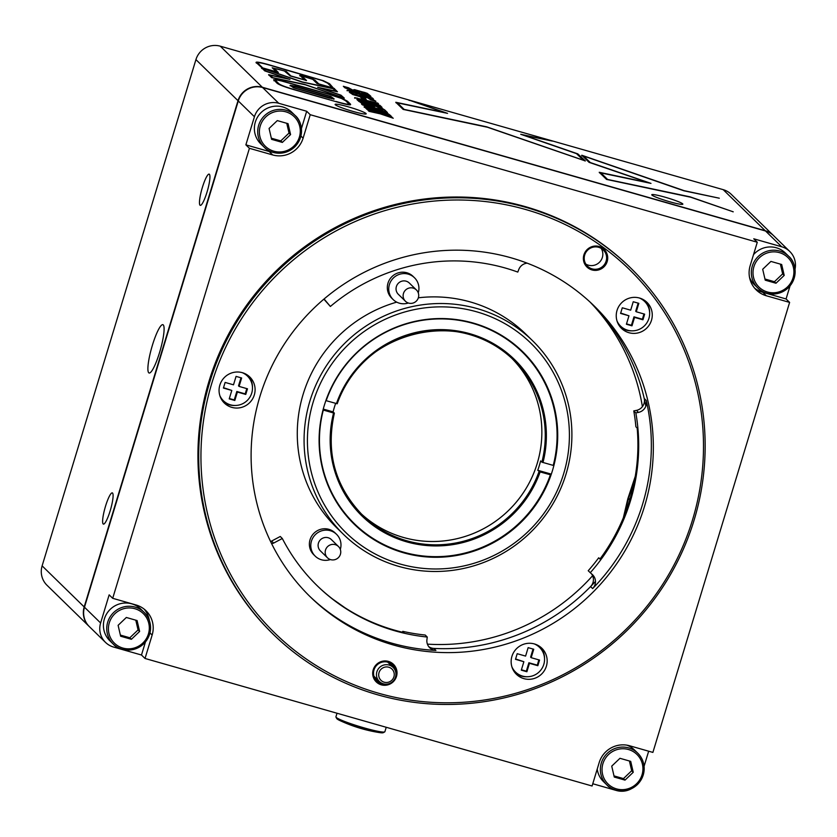 <?xml version="1.0" encoding="UTF-8"?>
<svg xmlns="http://www.w3.org/2000/svg" width="837" height="837" viewBox="0 0 837 837"><rect width="100%" height="100%" fill="white"/><g stroke="black" fill="none" stroke-linecap="round" stroke-linejoin="round"><path stroke-width="1.26" d="M336.139 101.507C345.88 104.29 349.96 104.928 348.38 103.422L345.608 100.712L341.496 98.463L328.742 94.288L281.242 80.896L276.921 80.007L275.959 80.833L278.7 83.522C280.207 85.018 285.794 87.142 295.451 89.894L336.076 101.685M348.087 104.667L348.38 103.422M275.812 81.304L275.593 80.206L275.812 81.304L279.181 84.485M293.515 87.78L290.188 85.353L295.168 86.138L330.782 96.443L334.109 98.871L329.223 98.107L293.515 87.78M290.188 85.353L291.914 85.761M271.669 77.632L268.593 74.66L287.217 78.584L264.743 70.883L261.751 67.933L302.356 81.963L334.392 88.785L337.468 91.767L320.445 88.084L340.983 95.188L344.31 98.128L305.243 84.778L271.669 77.632M379.391 112.995L393.244 118.237L380.28 113.842L368.991 111.331L368.081 110.442L380.72 113.403M364.325 106.77L386.516 112.629L390.126 115.192L379.046 110.913L380.668 112.493L375.426 110.997L373.804 109.417L369.692 108.391L371.105 109.762L365.853 108.266L364.189 106.54M369.567 108.8L370.226 109.521M358.874 101.465L367.966 105.138L369.295 104.07L380.008 107.031L384.79 109.971L379.527 108.475L376.786 106.613L374.013 105.996L374.589 106.561L373.846 106.717L361.678 103.233L358.142 100.743L369.107 104.834M368.447 104.196L380.008 107.031M374.516 106.77L373.846 106.717M354.773 97.667L377.717 103.077L378.554 103.893L362.118 99.76L381.002 106.278L354.731 97.584M350.012 92.802L359.094 96.475L360.433 95.418L371.147 98.379L375.918 101.319L370.665 99.823L367.914 97.95L365.141 97.343L365.717 97.898L364.974 98.065L352.806 94.581L349.28 92.08L360.245 96.182M359.586 95.533L371.147 98.379M365.654 98.117L364.974 98.065M344.07 87.006L353.162 90.678L354.49 89.622L367.119 93.263L369.985 95.523L364.723 94.026L360.339 91.683L359.199 91.536L359.784 92.101L359.042 92.258L350.818 90.051L344.907 87.822L343.337 86.284L348.59 87.791L354.187 90.888M353.643 89.737L365.204 92.583M359.711 92.321L359.042 92.258M606.563 179.421L599.219 172.286L648.236 182.602L589.049 162.336L581.788 155.232L684.132 190.658L719.307 198.212L683.902 190.794L583.588 156.017L590.273 162.545L650.987 183.387L600.882 172.903L607.578 179.442L690.096 196.841L733.233 211.813L690.902 197.27L606.563 179.421M732.689 211.698L733.233 211.813M669.642 201.738A16.238 1.528 16.9 0 0 682.846 204.176A16.238 1.528 16.9 0 0 667.759 197.992A16.238 1.528 16.9 0 0 651.772 194.739A16.238 1.528 16.9 0 0 669.642 201.738M352.984 111.405A16.238 1.528 16.9 0 0 366.187 113.842A16.238 1.528 16.9 0 0 351.09 107.659A16.238 1.528 16.9 0 0 335.103 104.405A16.238 1.528 16.9 0 0 352.984 111.405M773.451 235.532A19.68 19.282 -45.7 0 0 765.259 230.73L262.326 87.257A19.68 19.282 -45.7 0 0 238.001 100.691L84.192 606.94A19.68 19.282 -45.7 0 0 89.067 626.338L46.998 585.262A19.68 19.282 -45.7 0 1 42.122 565.864L84.192 606.94M765.259 230.73L723.189 189.654L220.257 46.181L262.326 87.257M403.131 109.396L395.796 102.271L444.803 112.587L410.193 100.513L447.554 113.361L397.46 102.878L404.156 109.417L486.663 126.816L583.201 160.149L576.536 153.652L520.729 134.286L552.462 141.108L523.502 135.081L577.792 153.872L585.356 160.955L487.469 127.245L403.131 109.396M409.471 100.482L408.916 100.262M347.188 90.25L370.132 95.669L370.969 96.485L354.522 92.342L373.407 98.871L347.135 90.166M361.919 98.525L360.527 97.155L364.974 98.431L366.376 99.791L361.919 98.525M357.692 100.304L356.897 99.53L381.975 107.23L357.692 100.304M380.573 109.501L379.789 108.726L385.051 110.233L387.426 112.556L362.358 104.855L361.553 104.07L380.573 109.501L362.295 104.792M367.087 109.469L366.282 108.695L390.565 115.621L391.36 116.395L367.087 109.469M256.446 63.11C254.636 61.321 258.999 61.938 269.535 64.93L323.364 80.729L329.569 83.731L333.607 88.335L317.024 83.501L312.808 79.379L301.906 76L306.53 80.509L290.24 75.968L284.528 71.04L277.602 69.063L274.18 68.404L278.344 72.474L262.054 67.923L256.049 62.398M334.402 88.492L333.607 88.335M306.52 80.54L305.725 80.383M274.086 68.728L277.612 72.359M278.334 72.505L277.539 72.338M274.055 80.3L275.258 79.41L280.28 80.436L328.449 94.006L342.783 98.703L347.501 101.246L350.284 103.955C351.969 105.629 347.355 104.897 336.422 101.79L295.733 90.176C284.873 87.079 278.554 84.673 276.796 82.978L273.678 79.62M344.949 100.178L350.619 104.562M202.366 187.457A16.238 2.888 -74.1 0 0 200.252 205.358A16.238 2.888 -74.1 0 0 207.482 190.533A16.238 2.888 -74.1 0 0 209.156 174.127A16.238 2.888 -74.1 0 0 202.366 187.457M105.525 506.207A16.238 2.888 -74.1 0 0 103.401 524.108A16.238 2.888 -74.1 0 0 110.63 509.283A16.238 2.888 -74.1 0 0 112.315 492.878A16.238 2.888 -74.1 0 0 105.525 506.207M152.386 345.304A25.12 4.467 -74.1 0 0 149.101 372.999A25.12 4.467 -74.1 0 0 160.285 350.065A25.12 4.467 -74.1 0 0 162.891 324.683A25.12 4.467 -74.1 0 0 152.386 345.304M238.001 100.691L195.931 59.615L42.122 565.864M723.189 189.654A19.68 19.282 -45.7 0 1 731.245 194.32L773.315 235.396M195.931 59.615A19.68 19.282 -45.7 0 1 220.257 46.181M398.82 566.408A135.322 132.56 -45.7 0 1 343.452 534.33A135.322 132.56 -45.7 0 1 343.139 344.896A135.322 132.56 -45.7 0 1 532.52 340.669A135.322 132.56 -45.7 0 1 552.828 504.031A135.322 132.56 -45.7 0 1 398.82 566.408M532.52 340.669L525.73 334.036A135.322 132.56 134.3 0 0 418.343 297.794M396.717 302.136A135.322 132.56 134.3 0 0 301.833 398.883A135.322 132.56 134.3 0 0 336.652 527.697L343.452 534.33M400.096 564.012A132.372 129.672 134.3 0 0 566.053 405.819A132.372 129.672 134.3 0 0 349.081 343.923A132.372 129.672 134.3 0 0 400.096 564.012M403.518 552.765A120.559 118.101 134.3 0 0 540.723 497.188A120.559 118.101 134.3 0 0 522.633 351.655A120.559 118.101 134.3 0 0 353.905 355.411A120.559 118.101 134.3 0 0 354.187 524.182A120.559 118.101 134.3 0 0 403.518 552.765M599.48 172.84L600.82 173.123M581.642 155.692L583.504 156.289M589.656 162.545L583.588 156.017M607.107 179.589L600.882 172.903M396.047 102.825L397.387 103.097M403.685 109.563L397.46 102.878M577.017 154.123L584.624 160.84M354.166 90.846L353.162 90.678L354.292 90.438M353.507 90.208L354.354 90.082M365.058 93.053L367.119 93.263M366.972 93.734L369.107 95.272M347.041 90.72L349.636 90.563M349.489 91.034L370.132 95.669M355.851 93.273L372.57 98.044M359.439 96.004L360.287 95.889M371 98.85L373.061 99.059M372.915 99.53L375.039 101.068M361.26 97.877L364.974 98.431M364.827 98.892L365.497 99.54M354.637 98.138L357.221 97.981M357.085 98.452L377.717 103.077M363.31 100.649L380.155 105.462M357.64 100.241L381.18 106.456M368.971 105.305L367.966 105.138L368.991 105.336M368.311 104.656L369.159 104.541M379.862 107.502L381.923 107.722M381.777 108.182L383.911 109.72M380.532 109.448L385.051 110.233M384.905 110.704L386.548 112.304M364.179 107.241L386.516 112.629M386.37 113.1L389.247 114.941M379.789 112.242L379.046 110.913M367.024 109.406L390.565 115.621M380.573 113.874L381.902 113.811M381.756 114.282L392.333 117.347M368.74 111.091L376.995 112.42M376.849 112.89L379.245 113.466M256.101 62.681L258.518 62.733M327.309 82.894L333.67 88.356M305.798 80.404L301.906 76M313.122 79.693L314.702 79.923L318.782 83.909L332.362 87.78L327.665 83.198L322.266 80.561L269.828 65.213C260.474 62.545 256.656 62.022 258.351 63.643L262.713 67.912L276.304 71.783L272.213 67.724M313.258 79.745L318.196 83.941M258.204 64.114L257.974 62.984L258.204 64.114L262.127 67.943M272.276 67.86L286.285 71.438L290.91 75.958L304.49 79.829L299.866 75.309L313.404 79.274M272.559 68.142L274.086 68.425M284.978 71.48L290.313 75.989M299.866 75.309L301.822 76.282M299.719 75.78L300.525 75.916M268.844 75.215L270.184 75.497M261.604 68.404L263.467 69M333.283 88.984L337.091 91.683M340.209 95.439L343.578 98.013M289.947 79.4L270.257 75.278L272.684 77.653L304.438 84.338L342.145 97.333L339.728 94.968L317.673 87.289L335.825 91.16L333.377 88.764L302.136 82.11L263.54 68.718L265.978 71.093L289.644 79.358M272.213 77.799L270.257 75.278M265.35 71.093L263.54 68.718M273.908 80.76L275.258 79.41M275.111 79.881L275.917 79.996M290.052 85.813L290.659 85.5M330.646 96.904L333.879 99.247M331.965 98.85L332.216 98.327L329.569 96.224L292.092 85.887L294.729 87.99L297.658 88.9L332.216 98.327M292.343 85.615L291.946 86.357L293.327 87.697M105.493 642.377L89.35 626.62A19.68 19.282 -45.7 0 1 84.474 607.212L238.283 100.963A19.68 19.282 -45.7 0 1 262.609 87.529L765.541 231.002A19.68 19.282 -45.7 0 1 773.597 235.668L789.741 251.435A19.68 19.282 134.3 0 0 781.685 246.769L753.75 238.796L757.286 242.249L310.234 114.711L306.687 111.258L278.752 103.286A19.68 19.282 134.3 0 0 254.427 116.73L245.879 144.853L249.416 148.306L112.702 598.309L109.155 594.856L100.618 622.979A19.68 19.282 134.3 0 0 113.55 647.043L141.484 655.015L145.031 658.468L592.083 786.006L599.198 762.559A24.608 24.106 134.3 0 1 629.602 745.767L652.891 752.411L789.615 302.408L786.069 298.955L790.044 285.888M592.763 783.746L616.482 790.515A19.68 19.282 134.3 0 0 631.014 788.946M644.082 766.294L648.665 751.207M795.024 269.242A19.68 19.282 134.3 0 0 789.741 251.435M589.991 301.99A203.234 199.08 -45.7 0 1 642.408 406.656M592.606 575.73A203.234 199.08 -45.7 0 1 427.414 644.145M145.031 658.468L152.146 635.032A24.608 24.106 134.3 0 0 135.981 604.952L112.702 598.309M757.286 242.249L750.161 265.685A24.608 24.106 134.3 0 0 766.326 295.764L789.615 302.408M249.416 148.306L272.705 154.95A24.608 24.106 134.3 0 0 303.109 138.157L310.234 114.711M630.69 268.028L629.916 267.265A255.892 250.661 134.3 0 0 271.805 275.247A255.892 250.661 134.3 0 0 272.391 633.452L273.176 634.216A255.892 250.661 -45.7 0 1 272.58 276.011A255.892 250.661 -45.7 0 1 630.69 268.028A255.892 250.661 -45.7 0 1 669.098 576.923A255.892 250.661 -45.7 0 1 377.874 694.867A255.892 250.661 -45.7 0 1 273.176 634.216M430.239 648.204A203.234 199.08 134.3 0 0 595.484 581.391M645.84 406.217A203.234 199.08 134.3 0 0 592.167 304.019A203.234 199.08 134.3 0 1 644.218 398.454L646.269 400.463A203.234 199.08 134.3 0 1 592.638 588.578A9.845 9.636 134.3 0 0 592.261 574.475L590.273 572.717A190.438 186.546 134.3 0 0 635.838 412.913L638.464 412.39A9.845 9.636 134.3 0 0 646.269 400.463M754.576 288.116A24.608 24.106 134.3 0 0 762.789 292.312L786.069 298.955M245.879 144.853L269.169 151.497A24.608 24.106 134.3 0 0 272.517 152.198M301.425 128.595L306.687 111.258M141.484 655.015L145.45 641.948M149.363 620.583A24.608 24.106 134.3 0 0 144.194 609.148M316.804 585.345A190.438 186.546 134.3 0 0 404.041 632.594L402.764 631.349L402.545 632.249M402.764 631.349A190.438 186.546 134.3 0 0 425.196 635.032L427.247 637.041L426.922 639.698A9.845 9.636 134.3 0 0 435.899 650.422A203.234 199.08 134.3 0 1 391.413 643.057A203.234 199.08 134.3 0 1 309.251 595.839M428.764 646.645A9.845 9.636 134.3 0 0 433.848 648.413A203.234 199.08 134.3 0 0 590.587 586.58A9.845 9.636 134.3 0 0 591.361 573.68M590.273 572.717L588.223 570.719A190.438 186.546 134.3 0 0 598.685 557.808L600.108 558.854M598.685 557.808L599.951 559.053A190.438 186.546 134.3 0 0 637.166 428.021L635.89 426.776A190.438 186.546 134.3 0 0 633.776 410.904L636.413 410.392A9.845 9.636 134.3 0 0 644.218 398.454M527.164 263.163A9.845 9.636 134.3 0 0 518.752 269.566L517.789 272.077A190.438 186.546 134.3 0 0 330.374 306.468L323.877 299.154M270.529 541.413A2.95 2.888 134.3 0 0 271.596 541.079L280.259 536.486L282.31 538.494A190.438 186.546 134.3 0 0 317.192 585.722A190.438 186.546 134.3 0 0 427.247 637.041M391.287 663.772A11.32 11.09 -45.7 0 1 393.024 667.34M379.276 681.423A11.32 11.09 -45.7 0 1 375.667 679.77M395.901 673.335A11.32 11.09 134.3 0 0 375.112 667.413A11.32 11.09 134.3 0 0 385.334 684.153M633.776 410.904L635.838 412.913M271.45 543.318A2.95 2.888 134.3 0 0 273.647 543.087L282.31 538.494M591.989 269.932A12.304 12.053 -45.7 0 1 587.239 249.478A12.304 12.053 -45.7 0 1 607.411 255.233A12.304 12.053 -45.7 0 1 591.989 269.932M381.295 684.833A12.304 12.053 -45.7 0 1 376.556 664.379A12.304 12.053 -45.7 0 1 396.717 670.134A12.304 12.053 -45.7 0 1 381.295 684.833M231.807 407.368A18.205 17.839 134.3 0 0 249.792 376.995A18.205 17.839 134.3 0 0 224.316 377.56A18.205 17.839 134.3 0 0 231.807 407.368M523.878 678.629A18.205 17.839 134.3 0 0 541.863 648.256A18.205 17.839 134.3 0 0 516.387 648.832A18.205 17.839 134.3 0 0 523.878 678.629M628.974 332.718A18.205 17.839 134.3 0 0 646.959 302.345A18.205 17.839 134.3 0 0 621.483 302.921A18.205 17.839 134.3 0 0 628.974 332.718M378.732 693.277A253.925 248.735 134.3 0 0 697.064 389.822A253.925 248.735 134.3 0 0 280.866 271.094A253.925 248.735 134.3 0 0 378.732 693.277M393.4 644.992A203.234 199.08 134.3 0 0 624.695 551.311A203.234 199.08 134.3 0 0 594.197 305.976A203.234 199.08 134.3 0 0 309.774 312.316A203.234 199.08 134.3 0 0 310.245 596.812A203.234 199.08 134.3 0 0 393.4 644.992M601.207 248.38A11.32 11.09 -45.7 0 1 585.848 264.115M592.125 268.865A11.32 11.09 134.3 0 0 603.31 249.981A11.32 11.09 134.3 0 0 587.469 250.336A11.32 11.09 134.3 0 0 592.125 268.865M324.191 299.091A2.95 2.888 134.3 0 0 324.086 298.976L330.374 306.468M620.28 327.058A18.205 17.839 134.3 0 0 631.883 330.835M649.638 312.64A18.205 17.839 134.3 0 0 645.589 301.142M515.184 672.969A18.205 17.839 134.3 0 0 526.787 676.746M544.542 658.552A18.205 17.839 134.3 0 0 540.493 647.053M223.113 401.697A18.205 17.839 134.3 0 0 234.705 405.474M252.471 387.29A18.205 17.839 134.3 0 0 248.411 375.782M635.273 476.305L628.242 497.534L628.514 498.433L634.048 482.112A4.917 0.879 105.9 0 0 634.3 481.317L634.467 480.783M628.242 497.534A4.917 0.879 -74.1 0 0 627.635 499.574L628.514 498.433L630.052 498.873M623.345 517.8L627.635 499.574M623.942 516.335L628.273 499.25L629.801 499.689M332.854 599.208L344.97 607.746M337.834 602.661L342.971 606.438M337.782 602.86L334.737 600.631M403.465 293.463A7.878 7.711 134.3 0 0 416.439 300.975A7.878 7.711 134.3 0 0 416.418 289.958A7.878 7.711 134.3 0 0 403.465 293.463M416.418 289.958L409.335 283.042A7.878 7.711 134.3 0 0 396.382 286.547A7.878 7.711 134.3 0 0 398.339 294.31L405.422 301.226M418.259 292.835A15.254 14.94 134.3 0 0 414.493 277.758A15.254 14.94 134.3 0 0 389.404 284.559A15.254 14.94 134.3 0 0 408.341 302.994M414.493 277.758L413.08 276.377A15.254 14.94 134.3 0 0 387.981 283.178A15.254 14.94 134.3 0 0 391.768 298.213L393.181 299.594M325.52 550.024A7.878 7.711 134.3 0 0 338.483 557.536A7.878 7.711 134.3 0 0 338.472 546.519A7.878 7.711 134.3 0 0 325.52 550.024M338.472 546.519L331.389 539.603A7.878 7.711 134.3 0 0 318.437 543.108A7.878 7.711 134.3 0 0 320.393 550.872L327.466 557.787M340.314 549.396A15.254 14.94 134.3 0 0 336.547 534.32A15.254 14.94 134.3 0 0 311.448 541.12A15.254 14.94 134.3 0 0 330.395 559.555M336.547 534.32L335.124 532.939A15.254 14.94 134.3 0 0 310.035 539.739A15.254 14.94 134.3 0 0 313.812 554.774L315.235 556.155M534.257 643.904A17.221 16.876 -45.7 0 1 543.82 664.348A17.221 16.876 -45.7 0 1 515.487 672.017L514.493 671.054A17.221 16.876 -45.7 0 1 512.694 668.972M536.444 644.657A17.221 16.876 -45.7 0 1 538.557 646.405L539.551 647.378M515.487 672.017A17.221 16.876 -45.7 0 1 511.888 666.817M523.868 661.711L521.305 670.155L526.891 671.745L529.455 663.312L537.846 665.697L539.551 660.069L531.171 657.683L533.734 649.24L528.147 647.65L525.584 656.093L517.193 653.697L515.487 659.326L523.868 661.711L515.602 658.96M531.171 657.683L530.606 657.129L533.054 649.052M521.42 669.788L526.327 671.19L528.89 662.758L537.27 665.143L538.871 659.88M537.27 665.143L537.846 665.697M528.89 662.758L529.455 663.312M526.327 671.19L526.891 671.745M639.353 297.993A17.221 16.876 -45.7 0 1 648.916 318.437A17.221 16.876 -45.7 0 1 620.583 326.116L619.589 325.143A17.221 16.876 -45.7 0 1 617.79 323.061M641.54 298.746A17.221 16.876 -45.7 0 1 643.653 300.493L644.647 301.466M620.583 326.116A17.221 16.876 -45.7 0 1 616.984 320.906M628.964 315.8L626.4 324.243L631.987 325.834L634.551 317.401L642.942 319.786L644.647 314.168L636.266 311.772L638.83 303.339L633.243 301.738L630.679 310.182L622.289 307.786L620.583 313.415L628.964 315.8L620.698 313.048M636.266 311.772L635.702 311.218L638.15 303.14M626.515 323.877L631.422 325.279L633.986 316.846L642.366 319.232L643.967 313.969M642.366 319.232L642.942 319.786M633.986 316.846L634.551 317.401M631.422 325.279L631.987 325.834M242.186 372.632A17.221 16.876 -45.7 0 1 251.738 393.076A17.221 16.876 -45.7 0 1 223.416 400.756L222.422 399.783A17.221 16.876 -45.7 0 1 220.623 397.711M244.362 373.386A17.221 16.876 -45.7 0 1 246.486 375.143L247.48 376.106M223.416 400.756A17.221 16.876 -45.7 0 1 219.817 395.545M231.797 390.45L229.233 398.883L234.82 400.473L237.384 392.04L245.764 394.436L247.48 388.807L239.089 386.412L241.652 377.979L236.065 376.388L233.502 384.821L225.122 382.425L223.416 388.054L231.797 390.45L223.521 387.698M239.089 386.412L238.524 385.857L240.983 377.78M229.338 398.527L234.255 399.929L236.819 391.486L245.199 393.882L246.8 388.609M245.199 393.882L245.764 394.436M236.819 391.486L237.384 392.04M234.255 399.929L234.82 400.473M384.717 731.904L383.241 732.689A24.399 2.291 -163.1 0 1 378.962 732.511A24.399 2.291 -163.1 0 1 363.572 728.839A24.399 2.291 -163.1 0 1 340.408 720.793A24.399 2.291 -163.1 0 1 336.756 718.564L335.961 717.1A25.591 2.406 16.9 0 0 364.085 727.876A25.591 2.406 16.9 0 0 384.717 731.904A25.591 2.406 16.9 0 0 384.884 731.726L386.234 727.28M337.018 713.239L335.919 716.849A25.591 2.406 16.9 0 0 335.961 717.1M373.898 676.118A9.845 9.636 134.3 0 0 374.505 676.767L379.328 681.475A9.845 9.636 -45.7 0 1 376.891 671.776A9.845 9.636 -45.7 0 1 393.076 667.382A9.845 9.636 -45.7 0 1 393.097 681.161A9.845 9.636 -45.7 0 1 379.328 681.475M393.076 667.382L388.263 662.684A9.845 9.636 134.3 0 0 387.583 662.088M379.035 672.582A7.878 7.711 134.3 0 0 388.232 682.26A7.878 7.711 134.3 0 0 392.176 669.276A7.878 7.711 134.3 0 0 379.035 672.582M553.874 465.581L541.895 462.15A108.255 106.048 134.3 0 0 513.761 360.182A108.255 106.048 134.3 0 0 337.206 403.758L325.875 400.599M553.226 465.477A120.068 117.619 134.3 0 0 473.02 323.406A120.068 117.619 134.3 0 0 326.168 400.703M512.035 358.539A108.255 106.048 -45.7 0 1 525.981 488.588A108.255 106.048 -45.7 0 1 403.403 537.448A108.255 106.048 -45.7 0 1 360.82 513.426M541.895 462.15L540.618 460.905A108.255 106.048 -45.7 0 1 537.772 470.279L540.127 471.932L551.039 474.956M323.019 409.963L333.565 413.007L334.361 413.133L333.084 411.888A108.255 106.048 -45.7 0 1 335.627 403.403M323.312 410.078A120.068 117.619 134.3 0 0 403.518 552.158A120.068 117.619 134.3 0 0 550.38 474.851M537.772 470.279L551.321 474.14M323.26 409.084L333.084 411.888M337.206 403.758L336.422 403.633A109.249 107.01 -45.7 0 1 469.892 333.712A109.249 107.01 -45.7 0 1 542.972 462.558M540.127 471.932A109.249 107.01 -45.7 0 1 406.656 541.842A109.249 107.01 -45.7 0 1 333.565 413.007L334.361 413.133M597.22 769.077A22.149 21.689 134.3 0 0 603.477 781.591L606.804 784.844C612.203 791.279 626.965 794.616 637.825 784.164L643.245 775.01C645.463 766.619 643.632 759.337 637.742 753.154A22.149 21.689 -45.7 0 1 643.224 774.978A22.149 21.689 -45.7 0 1 606.804 784.844A22.149 21.689 -45.7 0 1 606.752 753.844A22.149 21.689 -45.7 0 1 637.742 753.154L634.415 749.91A22.149 21.689 134.3 0 0 626.913 745.171M625.019 780.115L633.243 772.279L630.711 761.367L619.955 758.301L611.732 766.137L614.264 777.05L625.019 780.115L623.46 778.598L631.684 770.751L633.243 772.279M613.992 775.899L623.46 778.598M631.684 770.751L629.424 761M749.523 277.329A22.149 21.689 134.3 0 0 754.44 284.716L757.767 287.97A22.149 21.689 -45.7 0 1 752.285 266.145A22.149 21.689 -45.7 0 1 788.705 256.279A22.149 21.689 -45.7 0 1 788.757 287.279A22.149 21.689 -45.7 0 1 757.767 287.97C764.066 295.063 778.881 297.166 788.778 287.3C798.958 276.2 795.265 261.521 788.705 256.279L785.378 253.025A22.149 21.689 134.3 0 0 753.509 254.668M770.919 261.416L762.695 269.263L765.227 280.175L775.983 283.241L784.206 275.394L781.674 264.492L770.919 261.416M764.955 279.014L774.424 281.713L782.647 273.877L780.387 264.115M782.647 273.877L784.206 275.394M774.424 281.713L775.983 283.241M140.794 609.085A22.149 21.689 134.3 0 0 109.804 609.775A22.149 21.689 134.3 0 0 109.856 640.776L113.183 644.03A22.149 21.689 -45.7 0 1 113.131 613.029A22.149 21.689 -45.7 0 1 149.603 634.164A22.149 21.689 -45.7 0 1 113.183 644.03C118.582 650.464 133.345 653.791 144.194 643.35L149.624 634.195C151.842 625.804 150.001 618.522 144.121 612.339L140.794 609.085M131.388 639.301L139.622 631.454L137.09 620.552L126.335 617.476L118.111 625.323L120.633 636.225L131.388 639.301L129.829 637.773L138.063 629.937L139.622 631.454M120.371 635.074L129.829 637.773M138.063 629.937L135.793 620.175M255.327 122.076A22.149 21.689 134.3 0 0 260.82 143.901L264.147 147.145A22.149 21.689 -45.7 0 1 258.654 125.33A22.149 21.689 -45.7 0 1 295.084 115.464A22.149 21.689 -45.7 0 1 295.137 146.454A22.149 21.689 -45.7 0 1 264.147 147.145C270.445 154.249 285.26 156.352 295.147 146.485C305.327 135.385 301.644 120.706 295.084 115.464L291.757 112.21A22.149 21.689 134.3 0 0 255.327 122.076M277.298 120.601L269.075 128.448L271.596 139.35L282.351 142.416L290.575 134.579L288.054 123.667L277.298 120.601M271.334 138.199L280.793 140.898L289.027 133.062L286.756 123.301M289.027 133.062L290.575 134.579M280.793 140.898L282.351 142.416M262.609 87.529L278.752 103.286M254.427 116.73L238.283 100.963M781.685 246.769L765.541 231.002M84.474 607.212L100.618 622.979M762.789 292.312L766.326 295.764M300.933 136.033L303.109 138.157M269.169 151.497L272.705 154.95M149.969 632.908L152.146 635.032M433.848 648.413L435.899 650.422M590.587 586.58L592.638 588.578M636.413 410.392L638.464 412.39M271.596 541.079L273.647 543.087M633.776 481.223L634.195 482.154M336.139 601.468L337.112 602.378M334.35 413.164A108.255 106.048 134.3 0 0 362.494 515.1A108.255 106.048 134.3 0 0 539.049 471.524M642.042 774.79A20.663 20.245 134.3 0 0 617.884 749.366A20.663 20.245 134.3 0 0 607.526 783.463A20.663 20.245 134.3 0 0 642.042 774.79M753.886 266.752A20.663 20.245 134.3 0 0 778.044 292.165A20.663 20.245 134.3 0 0 788.412 258.068A20.663 20.245 134.3 0 0 753.886 266.752M148.421 633.965A20.663 20.245 134.3 0 0 124.263 608.551A20.663 20.245 134.3 0 0 113.905 642.649A20.663 20.245 134.3 0 0 148.421 633.965M260.265 125.927A20.663 20.245 134.3 0 0 284.423 151.351A20.663 20.245 134.3 0 0 294.781 117.253A20.663 20.245 134.3 0 0 260.265 125.927M340.408 720.793A147.626 147.626 0 0 0 378.962 732.511M334.371 413.154C325.656 452.482 335.03 486.464 362.494 515.1M337.217 403.779C359.512 331.023 462.568 305.589 513.761 360.182"/></g></svg>
